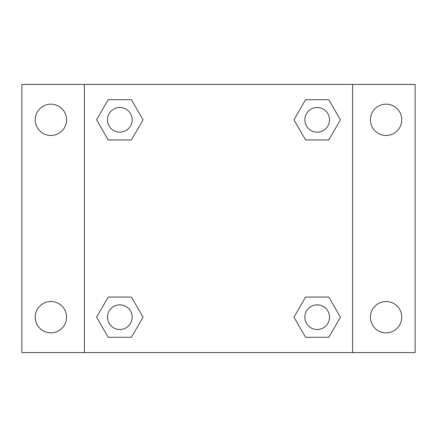 <?xml version="1.0" encoding="UTF-8"?>
<svg xmlns="http://www.w3.org/2000/svg" width="437" height="437" viewBox="0 0 437 437"><rect width="100%" height="100%" fill="white"/><g stroke="black" fill="none" stroke-linecap="round" stroke-linejoin="round"><path stroke-width="0.66" d="M50.9 332.841A15.661 15.661 0 0 0 64.463 309.352A15.661 15.661 0 0 0 37.336 309.352A15.661 15.661 0 0 0 50.9 332.841M386.1 332.841A15.661 15.661 0 0 0 399.664 309.352A15.661 15.661 0 0 0 372.537 309.352A15.661 15.661 0 0 0 386.1 332.841M386.1 135.475A15.661 15.661 0 0 0 399.664 111.987A15.661 15.661 0 0 0 372.537 111.987A15.661 15.661 0 0 0 386.1 135.475M50.9 135.475A15.661 15.661 0 0 0 64.463 111.987A15.661 15.661 0 0 0 37.336 111.987A15.661 15.661 0 0 0 50.9 135.475M415.15 352.577L21.85 352.577L21.85 84.423L415.15 84.423L415.15 352.577M108.207 297.073L131.428 297.073L143.041 317.18L131.428 337.293L108.207 337.293L96.593 317.18L108.207 297.073L131.428 297.073L108.207 297.073M305.572 99.707L328.793 99.707L340.407 119.82L328.793 139.927L305.572 139.927L293.959 119.82L305.572 99.707L328.793 99.707L305.572 99.707M84.423 352.577L84.423 84.423M352.577 84.423L352.577 352.577M108.207 99.707L131.428 99.707L143.041 119.82L131.428 139.927L108.207 139.927L96.593 119.82L108.207 99.707L131.428 99.707L108.207 99.707M305.572 297.073L328.793 297.073L340.407 317.18L328.793 337.293L305.572 337.293L293.959 317.18L305.572 297.073L328.793 297.073L305.572 297.073M328.793 337.293L305.572 337.293L328.793 337.293M329.52 317.18A12.334 12.334 0 0 0 311.013 306.501A12.334 12.334 0 0 0 311.013 327.865A12.334 12.334 0 0 0 329.52 317.18M131.428 337.293L108.207 337.293L131.428 337.293M132.154 317.18A12.334 12.334 0 0 0 113.647 306.501A12.334 12.334 0 0 0 113.647 327.865A12.334 12.334 0 0 0 132.154 317.18M328.793 139.927L305.572 139.927L328.793 139.927M329.52 119.82A12.334 12.334 0 0 0 311.013 109.135A12.334 12.334 0 0 0 311.013 130.499A12.334 12.334 0 0 0 329.52 119.82M131.428 139.927L108.207 139.927L131.428 139.927M132.154 119.82A12.334 12.334 0 0 0 113.647 109.135A12.334 12.334 0 0 0 113.647 130.499A12.334 12.334 0 0 0 132.154 119.82"/></g></svg>
